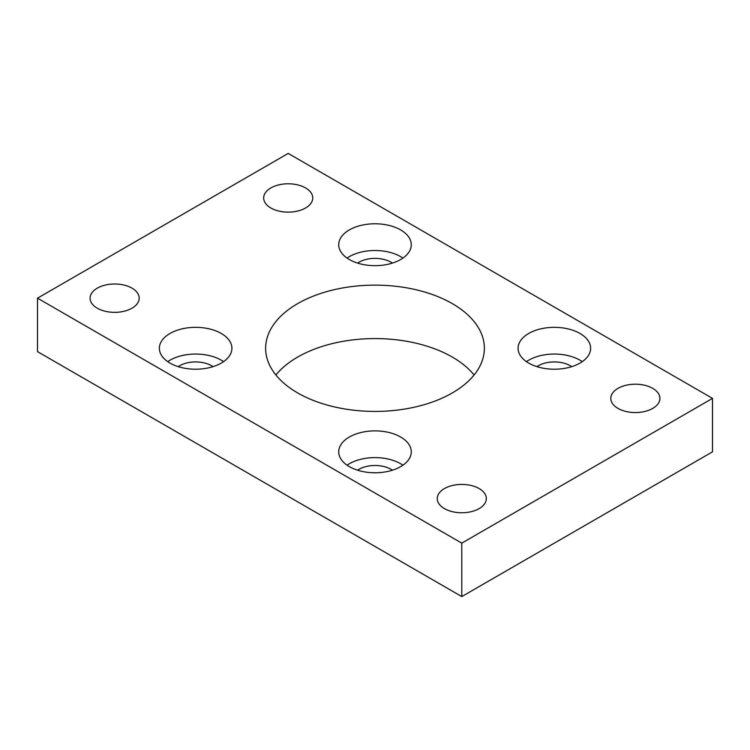 <?xml version="1.0" encoding="UTF-8"?>
<svg xmlns="http://www.w3.org/2000/svg" width="750" height="750" viewBox="0 0 750 750"><rect width="100%" height="100%" fill="white"/><g stroke="black" fill="none" stroke-linecap="round" stroke-linejoin="round"><path stroke-width="1.12" d="M452.334 303.628A109.369 63.141 0 0 0 333.15 289.941A109.369 63.141 0 0 0 265.631 348.281A109.369 63.141 0 0 0 297.666 392.925A109.369 63.141 0 0 0 416.85 406.613A109.369 63.141 0 0 0 484.369 348.281A109.369 63.141 0 0 0 452.334 303.628M275.906 375A109.369 63.141 180 0 1 452.334 357.075A109.369 63.141 180 0 1 474.094 375M221.297 333.469A36.272 20.944 0 0 0 181.762 328.931A36.272 20.944 0 0 0 159.366 348.281A36.272 20.944 0 0 0 169.997 363.084A36.272 20.944 0 0 0 209.522 367.622A36.272 20.944 0 0 0 231.919 348.281A36.272 20.944 0 0 0 221.297 333.469M223.575 361.641A36.272 20.944 0 0 0 221.297 360.188A36.272 20.944 0 0 0 167.709 361.641M400.65 437.016A36.272 20.944 0 0 0 361.116 432.478A36.272 20.944 0 0 0 338.728 451.828A36.272 20.944 0 0 0 349.35 466.641A36.272 20.944 0 0 0 388.884 471.178A36.272 20.944 0 0 0 411.272 451.828A36.272 20.944 0 0 0 400.65 437.016M402.928 465.188A36.272 20.944 0 0 0 400.65 463.744A36.272 20.944 0 0 0 347.072 465.188M400.65 229.913A36.272 20.944 0 0 0 361.116 225.375A36.272 20.944 0 0 0 338.728 244.725A36.272 20.944 0 0 0 349.35 259.537A36.272 20.944 0 0 0 388.884 264.075A36.272 20.944 0 0 0 411.272 244.725A36.272 20.944 0 0 0 400.65 229.913M402.928 258.084A36.272 20.944 0 0 0 400.65 256.641A36.272 20.944 0 0 0 347.072 258.084M580.003 333.469A36.272 20.944 0 0 0 540.478 328.931A36.272 20.944 0 0 0 518.081 348.281A36.272 20.944 0 0 0 528.703 363.084A36.272 20.944 0 0 0 568.237 367.622A36.272 20.944 0 0 0 590.634 348.281A36.272 20.944 0 0 0 580.003 333.469M582.291 361.641A36.272 20.944 0 0 0 580.003 360.188A36.272 20.944 0 0 0 526.425 361.641M132 288.15A24.544 14.175 0 0 0 105.253 285.075A24.544 14.175 0 0 0 90.094 298.172A24.544 14.175 0 0 0 97.284 308.194A24.544 14.175 0 0 0 124.041 311.269A24.544 14.175 0 0 0 139.191 298.172A24.544 14.175 0 0 0 132 288.15M305.569 187.941A24.544 14.175 0 0 0 278.822 184.866A24.544 14.175 0 0 0 263.672 197.963A24.544 14.175 0 0 0 270.853 207.984A24.544 14.175 0 0 0 297.609 211.05A24.544 14.175 0 0 0 312.759 197.963A24.544 14.175 0 0 0 305.569 187.941M479.147 488.569A24.544 14.175 0 0 0 452.391 485.503A24.544 14.175 0 0 0 437.241 498.591A24.544 14.175 0 0 0 444.431 508.612A24.544 14.175 0 0 0 471.178 511.687A24.544 14.175 0 0 0 486.328 498.591A24.544 14.175 0 0 0 479.147 488.569M652.716 388.359A24.544 14.175 0 0 0 625.959 385.284A24.544 14.175 0 0 0 610.809 398.381A24.544 14.175 0 0 0 618 408.403A24.544 14.175 0 0 0 644.747 411.478A24.544 14.175 0 0 0 659.906 398.381A24.544 14.175 0 0 0 652.716 388.359M571.772 366.647A22.641 13.069 0 0 0 570.366 365.756A22.641 13.069 0 0 0 536.944 366.647M392.409 263.1A22.641 13.069 0 0 0 391.003 262.209A22.641 13.069 0 0 0 357.591 263.1M392.409 470.203A22.641 13.069 0 0 0 391.003 469.312A22.641 13.069 0 0 0 357.591 470.203M213.056 366.647A22.641 13.069 0 0 0 211.65 365.756A22.641 13.069 0 0 0 178.228 366.647M712.5 398.381L288.216 153.422L37.5 298.172L37.5 351.619L461.784 596.578L712.5 451.828L712.5 398.381L461.784 543.131L461.784 596.578M37.5 298.172L461.784 543.131"/></g></svg>
